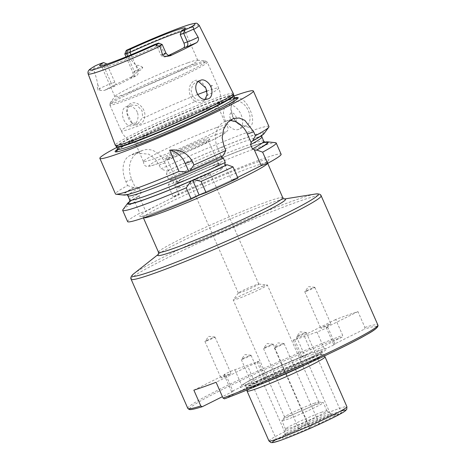 <?xml version="1.0" encoding="UTF-8"?>
<svg xmlns="http://www.w3.org/2000/svg" width="466" height="466" viewBox="0 0 466 466"><rect width="100%" height="100%" fill="white"/><g stroke="black" fill="none" stroke-linecap="round" stroke-linejoin="round"><path stroke-width="0.35" stroke-dasharray="2.33 1.75" d="M242.99 358.523A5.324 0.315 156.3 0 1 247.912 356.309A5.324 0.315 156.3 0 1 251.005 355.238A5.324 0.315 156.3 0 1 251.04 355.255A5.324 0.315 156.3 0 1 246.298 357.684A5.324 0.315 156.3 0 1 241.295 359.536A5.324 0.315 156.3 0 1 241.306 359.49A5.324 0.315 156.3 0 1 242.99 358.523M278.225 438.786A5.324 0.315 -23.7 0 0 276.53 439.799A5.324 0.315 -23.7 0 0 282.658 437.446L285.757 434.335L285.32 435.739A5.324 0.315 -23.7 0 0 278.225 438.786M265.177 347.473A5.324 0.315 156.3 0 1 270.094 345.259A5.324 0.315 156.3 0 1 273.187 344.188A5.324 0.315 156.3 0 1 273.227 344.205A5.324 0.315 156.3 0 1 268.48 346.634A5.324 0.315 156.3 0 1 263.476 348.481A5.324 0.315 156.3 0 1 263.494 348.44A5.324 0.315 156.3 0 1 265.177 347.473M300.407 427.736A5.324 0.315 -23.7 0 0 298.712 428.743A5.324 0.315 -23.7 0 0 300.133 428.359C302.492 425.33 305.131 424.142 308.055 424.794A5.324 0.315 -23.7 0 0 308.457 424.468A5.324 0.315 -23.7 0 0 305.562 425.429A5.324 0.315 -23.7 0 0 300.407 427.736M298.193 335.77A5.324 0.315 156.3 0 1 303.11 333.557A5.324 0.315 156.3 0 1 306.203 332.485A5.324 0.315 156.3 0 1 306.244 332.503A5.324 0.315 156.3 0 1 301.496 334.932A5.324 0.315 156.3 0 1 296.498 336.778A5.324 0.315 156.3 0 1 296.51 336.737A5.324 0.315 156.3 0 1 298.193 335.77M333.004 415.072L331.21 415.858L332.683 416.825A5.324 0.315 -23.7 0 0 338.188 414.536A5.324 0.315 -23.7 0 0 341.473 412.765A5.324 0.315 -23.7 0 0 335.351 415.119L333.004 415.072M276.012 346.82A5.324 0.315 156.3 0 1 280.928 344.607A5.324 0.315 156.3 0 1 284.021 343.535A5.324 0.315 156.3 0 1 284.062 343.553A5.324 0.315 156.3 0 1 279.315 345.982A5.324 0.315 156.3 0 1 274.311 347.834A5.324 0.315 156.3 0 1 274.328 347.787A5.324 0.315 156.3 0 1 276.012 346.82M310.822 426.122L309.948 427.771A5.324 0.315 -23.7 0 0 309.546 428.091A5.324 0.315 -23.7 0 0 314.544 426.244A5.324 0.315 -23.7 0 0 319.292 423.815A5.324 0.315 -23.7 0 0 317.87 424.2L310.822 426.122M282.658 437.446A29.271 1.748 -23.7 0 0 282.274 437.819A29.271 1.748 -23.7 0 0 309.948 427.771M317.87 424.2A29.271 1.748 -23.7 0 0 332.683 416.825M335.351 415.119A29.271 1.748 -23.7 0 0 335.59 414.414A29.271 1.748 -23.7 0 0 329.334 416.15A29.271 1.748 -23.7 0 0 308.055 424.794M325.641 415.427A25.28 1.509 -23.7 0 0 300.879 425.761A25.28 1.509 -23.7 0 0 284.994 434.137A25.28 1.509 -23.7 0 0 284.924 434.283A25.28 1.509 -23.7 0 0 308.684 425.551A25.28 1.509 -23.7 0 0 331.192 413.971A25.28 1.509 -23.7 0 0 331.035 413.925A25.28 1.509 -23.7 0 0 325.641 415.427M300.133 428.359A29.271 1.748 -23.7 0 0 285.32 435.739M306.517 290.702A5.499 0.326 156.3 0 1 311.603 288.413A5.499 0.326 156.3 0 1 314.795 287.306A5.499 0.326 156.3 0 1 314.835 287.324A5.499 0.326 156.3 0 1 309.931 289.835A5.499 0.326 156.3 0 1 304.764 291.745A5.499 0.326 156.3 0 1 304.776 291.704A5.499 0.326 156.3 0 1 306.517 290.702M329.101 324.854A5.499 0.326 -23.7 0 0 330.854 323.806A5.499 0.326 -23.7 0 0 327.86 324.796A5.499 0.326 -23.7 0 0 322.53 327.184A5.499 0.326 -23.7 0 0 320.777 328.227A5.499 0.326 -23.7 0 0 323.771 327.237A5.499 0.326 -23.7 0 0 329.101 324.854M206.694 340.425A5.499 0.326 156.3 0 1 211.78 338.141A5.499 0.326 156.3 0 1 214.972 337.035A5.499 0.326 156.3 0 1 215.012 337.052A5.499 0.326 156.3 0 1 210.108 339.563A5.499 0.326 156.3 0 1 204.941 341.473A5.499 0.326 156.3 0 1 204.953 341.432A5.499 0.326 156.3 0 1 206.694 340.425M229.278 374.582A5.499 0.326 -23.7 0 0 231.031 373.534A5.499 0.326 -23.7 0 0 228.037 374.524A5.499 0.326 -23.7 0 0 222.707 376.912A5.499 0.326 -23.7 0 0 220.96 377.955A5.499 0.326 -23.7 0 0 223.954 376.965A5.499 0.326 -23.7 0 0 229.278 374.582M311.445 352.325A6.652 0.396 -23.7 0 0 304.636 355.185A6.652 0.396 -23.7 0 0 300.733 357.305A6.652 0.396 -23.7 0 0 301.817 357.067L309.232 353.892L324.884 348.888A6.652 0.396 -23.7 0 0 331.553 346.057A6.652 0.396 -23.7 0 0 335.159 344.071A6.652 0.396 -23.7 0 0 333.685 344.444L364.482 329.101L364.89 327.417L357.946 311.608A103.778 6.186 -23.7 0 0 347.997 314.969A103.778 6.186 -23.7 0 0 335.706 319.495L342.65 335.304L342.242 336.988L311.445 352.325L303.972 335.299L335.706 319.495M357.946 311.608L326.212 327.417A6.652 0.396 156.3 0 1 327.685 327.045A6.652 0.396 156.3 0 1 323.783 329.165A6.652 0.396 156.3 0 1 316.973 332.025L294.733 339.906A6.652 0.396 156.3 0 1 293.26 340.279A6.652 0.396 156.3 0 1 297.162 338.159A6.652 0.396 156.3 0 1 303.972 335.299M333.685 344.444L326.212 327.417M301.817 357.067A47.27 2.819 -23.7 0 0 243.712 384.013L246.59 382.289A43.594 2.598 -23.7 0 1 309.232 353.892L309.616 353.746C290.749 360.719 256.265 376.318 246.59 382.289A43.594 2.598 -23.7 0 0 249.339 383.734L241.871 386.926A6.652 0.396 -23.7 0 0 235.202 389.762A6.652 0.396 -23.7 0 0 231.596 391.743A6.652 0.396 -23.7 0 0 233.07 391.37L225.596 374.349A6.652 0.396 156.3 0 1 224.123 374.716A6.652 0.396 156.3 0 1 228.025 372.596A6.652 0.396 156.3 0 1 234.835 369.742L257.075 361.861A6.652 0.396 156.3 0 1 258.548 361.488A6.652 0.396 156.3 0 1 254.646 363.608A6.652 0.396 156.3 0 1 247.836 366.462L216.102 382.271M316.845 351.189L317.002 351.143A43.594 2.598 -23.7 0 1 318.866 350.56L316.845 351.189M193.862 390.153L225.596 374.349M224.513 398.832L255.31 383.489L247.836 366.462M233.07 391.37L222.422 396.677M255.31 383.489A6.652 0.396 -23.7 0 0 262.119 380.635A6.652 0.396 -23.7 0 0 266.022 378.514A6.652 0.396 -23.7 0 0 264.938 378.753L249.339 383.734M243.712 384.013A47.27 2.819 -23.7 0 0 241.871 386.926M247.05 391.061A42.575 2.54 156.3 0 1 272.307 377.402A42.575 2.54 156.3 0 1 315.622 359.257A42.575 2.54 156.3 0 1 325.012 356.84M264.938 378.753A47.27 2.819 -23.7 0 0 311.597 357.905A47.27 2.819 -23.7 0 0 324.884 348.888M321.942 412.136A22.618 1.346 -23.7 0 0 299.108 421.689A22.618 1.346 -23.7 0 0 285.512 429.005A22.618 1.346 -23.7 0 0 285.518 429.052A22.618 1.346 -23.7 0 0 306.768 421.194A22.618 1.346 -23.7 0 0 326.94 410.872A22.618 1.346 -23.7 0 0 326.905 410.831A22.618 1.346 -23.7 0 0 321.942 412.136M318.307 403.859A22.618 1.346 -23.7 0 0 296.155 413.103A22.618 1.346 -23.7 0 0 281.942 420.6A22.618 1.346 -23.7 0 0 281.883 420.781A22.618 1.346 -23.7 0 0 303.139 412.923A22.618 1.346 -23.7 0 0 323.305 402.595A22.618 1.346 -23.7 0 0 323.142 402.519A22.618 1.346 -23.7 0 0 318.307 403.859M314.614 403.137A18.628 1.113 -23.7 0 0 296.364 410.75A18.628 1.113 -23.7 0 0 284.662 416.924A18.628 1.113 -23.7 0 0 284.615 417.07A18.628 1.113 -23.7 0 0 302.119 410.598A18.628 1.113 -23.7 0 0 318.727 402.094A18.628 1.113 -23.7 0 0 318.587 402.03A18.628 1.113 -23.7 0 0 314.614 403.137M263.22 286.066A18.628 1.113 -23.7 0 0 244.976 293.679A18.628 1.113 -23.7 0 0 233.268 299.854A18.628 1.113 -23.7 0 0 233.227 299.999A18.628 1.113 -23.7 0 0 250.725 293.528A18.628 1.113 -23.7 0 0 267.338 285.023A18.628 1.113 -23.7 0 0 267.199 284.959A18.628 1.113 -23.7 0 0 263.22 286.066M256.317 284.709A11.178 0.664 -23.7 0 0 245.372 289.281A11.178 0.664 -23.7 0 0 238.347 292.986A11.178 0.664 -23.7 0 0 238.324 293.073A11.178 0.664 -23.7 0 0 248.821 289.188A11.178 0.664 -23.7 0 0 258.787 284.085A11.178 0.664 -23.7 0 0 258.706 284.044A11.178 0.664 -23.7 0 0 256.317 284.709M207.865 174.331A11.178 0.664 156.3 0 1 210.335 173.707A11.178 0.664 156.3 0 1 200.368 178.804A11.178 0.664 156.3 0 1 189.866 182.689A11.178 0.664 156.3 0 1 196.419 179.13A11.178 0.664 156.3 0 1 207.865 174.331M127.62 221.618A83.822 4.998 156.3 0 1 139.783 213.212L145.637 211.133L178.909 194.561L173.055 196.635A83.822 4.998 156.3 0 1 281.12 154.234M237.654 177.395L231.678 180.371L237.98 178.14M227.734 105.147A13.304 8.388 -116.5 0 0 227.14 105.403A13.304 8.388 -116.5 0 0 225.561 121.049A13.304 8.388 -116.5 0 0 239.006 129.222A13.304 8.388 -116.5 0 0 240.805 114.03A13.304 8.388 -116.5 0 0 227.734 105.147M235.126 101.466A13.304 8.388 -116.5 0 0 234.532 101.716A13.304 8.388 -116.5 0 0 230.909 109.726A13.304 8.388 -116.5 0 0 237.823 123.612A13.304 8.388 -116.5 0 0 246.398 125.535A13.304 8.388 -116.5 0 0 248.197 110.349A13.304 8.388 -116.5 0 0 235.126 101.466M231.206 113.052A4.654 2.936 -116.5 0 0 231.602 120.292A4.654 2.936 -116.5 0 0 236.413 118.585A4.654 2.936 -116.5 0 0 231.206 113.052M248.722 127.3C259.259 124.043 246.194 94.278 235.912 98.11L232.074 101.943L230.868 108.654L233.14 117.275L238.743 124.358L248.722 127.3M268.975 126.56A83.822 4.998 -23.7 0 0 250.452 131.243A83.822 4.998 -23.7 0 0 160.91 168.96L159.174 165.016L154.846 158.574L148.689 154.135L135.268 153.034L133.783 153.658A83.822 4.998 -23.7 0 0 130.09 155.498C122.22 159.162 121.183 171.214 125.902 181.594L127.632 185.538A83.822 4.998 -23.7 0 0 115.475 193.943M116.809 147.407A83.822 4.998 156.3 0 1 233.815 96.048M127.632 185.538L133.567 187.658L135.245 187.46C136.637 186.924 137.959 187.111 139.218 188.025L141.082 192.283C140.942 193.897 140.225 195.097 138.95 195.895L137.575 196.78L134.843 201.97L139.783 213.212M138.414 196.46L138.239 196.541A75.836 4.52 -23.7 0 0 129.81 201.761M222.055 156.157L223.15 155.638M133.567 187.658A76.896 4.584 -23.7 0 0 123.985 195.085M173.055 196.635L168.121 185.392L170.847 180.202L172.222 179.317C170.83 179.853 169.507 179.666 168.249 178.752L166.385 174.494C166.525 172.88 167.242 171.68 168.517 170.888L165.034 162.943A21.29 16.473 70.5 0 0 143.132 150.244A21.29 16.473 70.5 0 0 141.705 150.85L138.006 152.691A21.29 16.473 70.5 0 0 131.756 179.515L135.245 187.46M262.177 143.045A75.836 4.52 -23.7 0 0 171.511 179.969L171.61 179.923C194.532 169.298 216.282 159.949 236.868 151.893C258.147 143.54 265.667 142.147 265.37 142.497M178.909 194.561L172.222 179.317M168.517 170.888L166.845 171.08L160.91 168.96M138.95 195.895L145.637 211.133M264.053 133.602A76.896 4.584 -23.7 0 0 166.845 171.08M122.89 209.717A83.822 4.998 156.3 0 1 134.843 201.97M137.575 196.78A76.896 4.584 -23.7 0 0 129.921 201.388M224.688 164.44L231.678 180.371M229.668 120.583A21.29 16.473 70.5 0 0 225.474 121.323A21.29 16.473 70.5 0 0 217.803 148.753L221.589 157.392M264.676 142.235A76.896 4.584 -23.7 0 0 170.847 180.202M168.121 185.392A83.822 4.998 156.3 0 1 275.569 142.701M217.203 169.676A24.616 1.468 -23.7 0 0 191.992 180.249A24.616 1.468 -23.7 0 0 177.563 188.089A24.616 1.468 -23.7 0 0 200.689 179.538A24.616 1.468 -23.7 0 0 222.637 168.302A24.616 1.468 -23.7 0 0 217.203 169.676M215.065 164.813A24.616 1.468 -23.7 0 0 189.854 175.385A24.616 1.468 -23.7 0 0 175.426 183.225A24.616 1.468 -23.7 0 0 198.557 174.674A24.616 1.468 -23.7 0 0 220.505 163.438A24.616 1.468 -23.7 0 0 215.065 164.813M213.678 165.506A22.618 1.346 -23.7 0 0 190.512 175.216A22.618 1.346 -23.7 0 0 177.255 182.422A22.618 1.346 -23.7 0 0 198.51 174.569A22.618 1.346 -23.7 0 0 218.676 164.242A22.618 1.346 -23.7 0 0 213.678 165.506M203.461 142.235A22.618 1.346 -23.7 0 0 180.295 151.951A22.618 1.346 -23.7 0 0 167.044 159.156A22.618 1.346 -23.7 0 0 167.207 159.232A22.618 1.346 -23.7 0 0 188.293 151.299A22.618 1.346 -23.7 0 0 208.407 141.151A22.618 1.346 -23.7 0 0 208.459 140.971A22.618 1.346 -23.7 0 0 203.461 142.235M204.388 140.493A24.616 1.468 156.3 0 1 209.764 139.311A24.616 1.468 156.3 0 1 187.88 150.355A24.616 1.468 156.3 0 1 164.935 158.988A24.616 1.468 156.3 0 1 178.099 151.566A24.616 1.468 156.3 0 1 204.388 140.493M197.491 94.604A53.217 3.175 -23.7 0 0 144.565 117.636L142.683 117.38L137.924 123.694L132.012 122.698L132.618 123.589C136.952 126.828 143.65 123.956 144.565 117.636C146.883 108.887 136.853 99.963 130.631 103.563C123.985 105.928 126.729 119.593 132.618 123.589A53.217 3.175 -23.7 0 0 121.212 130.894A53.217 3.175 -23.7 0 0 195.324 101.361C188.841 98.035 187.309 87.474 191.864 82.843C197.537 75.108 208.261 86.198 207.271 95.408C206.852 101.11 200.502 104.728 195.324 101.361L196.436 99.864L202.745 100.72L205.052 99.246M132.012 122.698L126.927 112.941L127.713 107.931L131.039 104.961L137.185 105.532L142.019 110.64L142.683 117.38M208.04 109.032A45.237 2.697 -23.7 0 0 161.708 128.459A45.237 2.697 -23.7 0 0 135.192 142.87A45.237 2.697 -23.7 0 0 135.385 143.004A45.237 2.697 -23.7 0 0 198.184 117.776A45.237 2.697 -23.7 0 0 218.001 106.743A45.237 2.697 -23.7 0 0 218.036 106.504A45.237 2.697 -23.7 0 0 208.04 109.032M137.278 112.323C136.235 108.543 130.037 104.582 126.764 106.475C117.659 109.073 124.451 129.158 132.769 125.517C136.94 124.812 139.404 116.5 137.278 112.323L137.505 112.05M206.84 91.109A53.217 3.175 -23.7 0 1 206.916 91.08A53.217 3.175 -23.7 0 1 218.676 88.109A53.217 3.175 -23.7 0 1 207.271 95.408L207.108 94.551M198.539 81.521L196.303 81.83L192.662 84.905L191.077 90.212L192.429 95.85L196.436 99.864M106.801 63.941L103.336 65.17A7.666 0.454 -23.7 0 0 93.573 69.376L93.654 69.778C95.612 75.096 97.004 80.123 97.831 84.847C97.237 85.208 97.213 86.868 97.755 89.822L99.538 88.738A7.666 0.454 156.3 0 1 103.959 86.519A7.666 0.454 156.3 0 1 111.357 83.437A3.99 3.087 70.5 0 0 115.457 85.814A3.99 3.087 70.5 0 0 115.725 85.703A11.656 0.693 -23.7 0 0 104.477 90.387L115.725 85.703M131.849 76.756A11.656 0.693 -23.7 0 0 133.363 76.919L136.02 75.975C138.058 74.805 138.717 73.028 138.012 70.657L134.534 71.886A7.666 0.454 156.3 0 1 132.839 72.317A7.666 0.454 156.3 0 1 133.538 71.781A7.666 0.454 156.3 0 1 138.192 69.481L142.747 67.407C142.188 69.015 140.849 70.156 138.728 70.849L131.849 76.756A61.786 3.681 156.3 0 0 104.477 90.387C102.473 90.62 100.941 90.555 99.893 90.194C99.217 90.899 98.501 90.771 97.755 89.822M142.747 67.407C140.085 65.508 138 64.902 136.486 65.59C132.728 62.322 129.688 58.122 127.364 52.984L127.131 52.658A7.666 0.454 -23.7 0 0 124.824 54.021M233.25 93.433A64.424 3.839 -23.7 0 0 219.02 97.044A64.424 3.839 -23.7 0 0 153.116 124.667A64.424 3.839 -23.7 0 0 115.271 145.223M93.573 69.376L94.598 66.189M162.162 44.462A7.666 0.454 -23.7 0 0 160.49 44.911L157.025 46.14L154.456 44.532M106.19 64.331A45.237 2.697 -23.7 0 0 102.095 67.471A45.237 2.697 -23.7 0 0 102.159 67.547A45.237 2.697 -23.7 0 0 157.025 46.169L160.764 54.679L164.242 53.45A7.666 0.454 156.3 0 1 165.931 53.019M126.874 50.095L129.711 49.751L127.131 52.658M100.446 63.673L103.336 65.17L111.357 83.437L114.828 82.202C115.918 84.387 117.1 85.243 118.387 84.76A45.237 2.697 -23.7 0 1 136.02 75.975M114.828 82.202L106.883 64.098M169.671 55.355A11.656 0.693 -23.7 0 0 168.616 55.716L165.954 56.66A45.237 2.697 -23.7 0 0 168.814 55.308M160.764 54.679C162.028 56.805 163.758 57.464 165.954 56.66L168.348 55.827A3.99 3.087 -109.5 0 1 164.242 53.45L160.49 44.911L157.607 43.414M131.039 54.778L138.012 70.657M187.757 62.834A45.237 2.697 -23.7 0 0 143.446 81.323A45.237 2.697 -23.7 0 0 115.02 96.316A45.237 2.697 -23.7 0 0 114.91 96.672A45.237 2.697 -23.7 0 0 157.415 80.956A45.237 2.697 -23.7 0 0 197.753 60.306A45.237 2.697 -23.7 0 0 197.415 60.149A45.237 2.697 -23.7 0 0 187.757 62.834M180.208 34.618A45.237 2.697 -23.7 0 0 184.95 31.205A45.237 2.697 -23.7 0 0 184.938 31.111A45.237 2.697 -23.7 0 0 181.157 31.606M216.23 127.69A45.237 2.697 -23.7 0 0 170.661 146.761A45.237 2.697 -23.7 0 0 143.371 161.417A45.237 2.697 -23.7 0 0 143.382 161.527A45.237 2.697 -23.7 0 0 185.887 145.817A45.237 2.697 -23.7 0 0 226.226 125.162A45.237 2.697 -23.7 0 0 226.15 125.08A45.237 2.697 -23.7 0 0 216.23 127.69M117.613 149.242A67.156 4.002 156.3 0 1 163.7 126.059A67.156 4.002 156.3 0 1 223.266 101.448A67.156 4.002 156.3 0 1 234.619 97.877M302.189 356.892L294.733 339.906M324.429 349.011L316.973 332.025M242.291 386.728L234.835 369.742M264.531 378.846L257.075 361.861M312.826 354.422A41.777 2.487 -23.7 0 0 270.035 372.363A41.777 2.487 -23.7 0 0 245.553 385.673A41.777 2.487 -23.7 0 0 258.828 381.858A41.777 2.487 -23.7 0 0 300.203 364.167A41.777 2.487 -23.7 0 0 322.058 352.086A41.777 2.487 -23.7 0 0 312.826 354.422M257.11 380.978A43.594 2.598 -23.7 0 0 307.729 358.937A43.594 2.598 -23.7 0 0 318.866 350.56L319.594 350.345M342.242 336.988A102.444 6.105 -23.7 0 0 222.218 389.588A102.444 6.105 -23.7 0 0 202.273 406.713M131.109 279.216A103.778 6.186 156.3 0 1 191.934 246.153A103.778 6.186 156.3 0 1 298.228 201.592A103.778 6.186 156.3 0 1 321.161 195.79M187.821 408.402A103.778 6.186 156.3 0 1 240.794 379.015A103.778 6.186 156.3 0 1 342.65 335.304M364.89 327.417A103.778 6.186 156.3 0 1 377.868 324.977M313.793 356.618A41.777 2.487 -23.7 0 0 271.002 374.553A41.777 2.487 -23.7 0 0 246.514 387.863A41.777 2.487 -23.7 0 0 285.769 373.353A41.777 2.487 -23.7 0 0 323.02 354.282A41.777 2.487 -23.7 0 0 313.793 356.618M306.791 364.132A41.829 2.493 -23.7 0 0 323.218 354.603A41.829 2.493 -23.7 0 0 313.991 356.973A41.829 2.493 -23.7 0 0 271.433 374.804A41.829 2.493 -23.7 0 0 246.619 388.225A41.829 2.493 -23.7 0 0 264.752 382.586M376.953 326.509A102.444 6.105 -23.7 0 0 364.482 329.101M268.952 440.964A42.575 2.54 156.3 0 1 293.906 427.398A42.575 2.54 156.3 0 1 337.512 409.113A42.575 2.54 156.3 0 1 346.92 406.736M340.751 411.117A39.913 2.377 -23.7 0 0 336.732 412.468A39.913 2.377 -23.7 0 0 276.35 439.386M143.586 217.826A67.855 4.043 156.3 0 1 143.307 217.634A67.855 4.043 156.3 0 1 164.929 204.714A67.855 4.043 156.3 0 1 252.578 166.875A67.855 4.043 156.3 0 1 267.571 163.083A67.855 4.043 156.3 0 1 267.531 163.415M246.467 173.002A70.517 4.206 156.3 0 1 155.382 212.327A70.517 4.206 156.3 0 1 162.273 202.844A70.517 4.206 156.3 0 1 253.358 163.525A70.517 4.206 156.3 0 1 246.467 173.002M158.504 252.246A67.855 4.043 156.3 0 1 198.271 230.629A67.855 4.043 156.3 0 1 267.775 201.493A67.855 4.043 156.3 0 1 282.769 197.701M158.411 254.302A69.824 4.165 156.3 0 1 158.964 253.836A69.824 4.165 156.3 0 1 205.494 230A69.824 4.165 156.3 0 1 270.175 203.159A69.824 4.165 156.3 0 1 283.625 199.116A69.824 4.165 156.3 0 1 284.336 199.023M133.567 273.903L133.684 273.81A101.804 6.07 156.3 0 1 201.522 239.052A101.804 6.07 156.3 0 1 295.828 199.926A101.804 6.07 156.3 0 1 315.435 194.025L315.587 194.002M141.082 192.283A73.174 4.363 -23.7 0 0 129.758 200.007M189.109 170.894A75.836 4.52 -23.7 0 0 222.492 155.871M139.218 188.025A73.174 4.363 -23.7 0 0 127.894 195.755M134.231 187.419A75.836 4.52 -23.7 0 0 188.066 171.342M141.705 150.85L133.783 153.658M165.034 162.943L159.174 165.016M138.006 152.691L130.09 155.498M131.756 179.515L125.902 181.594M252.071 141.14A75.836 4.52 -23.7 0 0 247.335 137.371A75.836 4.52 -23.7 0 0 167.51 170.847M217.803 148.753L224.099 146.522M261.898 136.928A73.174 4.363 -23.7 0 0 166.385 174.494M263.768 141.186A73.174 4.363 -23.7 0 0 168.249 178.752M195.522 65.124A53.217 3.175 -23.7 0 0 141.012 87.975A53.217 3.175 -23.7 0 0 109.819 104.932A53.217 3.175 -23.7 0 0 159.826 86.449A53.217 3.175 -23.7 0 0 207.283 62.153A53.217 3.175 -23.7 0 0 195.522 65.124M93.654 69.778A60.603 3.612 -23.7 0 0 88.167 73.978M199.151 25.263A60.603 3.612 -23.7 0 0 185.765 28.659A60.603 3.612 -23.7 0 0 127.364 52.984M99.893 90.194A3.99 3.646 -121.4 0 0 99.538 88.738L97.831 84.847M168.616 55.716A3.99 3.087 -109.5 0 1 168.348 55.827L169.927 55.326M127.643 56.188L134.534 71.886A3.99 3.087 -109.5 0 1 133.363 76.919M136.486 65.59L138.192 69.481A3.99 0.845 65.6 0 1 138.728 70.849M216.405 134.505A41.911 2.499 -23.7 0 0 151.066 163.945A41.911 2.499 -23.7 0 0 194.398 148.584A41.911 2.499 -23.7 0 0 216.405 134.505M194.409 64.139A52.419 3.122 -23.7 0 0 143.062 85.563A52.419 3.122 -23.7 0 0 110.122 102.939A52.419 3.122 -23.7 0 0 159.25 85.138A52.419 3.122 -23.7 0 0 205.605 61.023A52.419 3.122 -23.7 0 0 194.409 64.139M234.602 97.843A63.889 3.81 -23.7 0 0 220.482 101.413A63.889 3.81 -23.7 0 0 155.044 128.843A63.889 3.81 -23.7 0 0 117.595 149.202M233.647 95.664A63.889 3.81 -23.7 0 0 219.527 99.235A63.889 3.81 -23.7 0 0 154.089 126.67A63.889 3.81 -23.7 0 0 116.646 147.029M235.021 98.373A65.817 3.926 -23.7 0 0 222.451 102.171A65.817 3.926 -23.7 0 0 161.679 127.381A65.817 3.926 -23.7 0 0 117.706 149.871M118.725 151.467A65.817 3.926 -23.7 0 0 119.331 151.351A65.817 3.926 -23.7 0 0 178.303 128.54A65.817 3.926 -23.7 0 0 235.01 100.569A65.817 3.926 -23.7 0 0 235.511 100.207M233.548 95.326A63.947 3.81 -23.7 0 0 219.399 98.839A63.947 3.81 -23.7 0 0 153.471 126.502A63.947 3.81 -23.7 0 0 116.459 146.72M241.295 359.536L276.53 439.799M251.04 355.255L285.757 434.335M251.005 355.238L244.935 354.585L241.306 359.49M263.476 348.481L298.712 428.743M273.227 344.205L308.457 424.468M273.187 344.188L267.117 343.535L263.494 348.44M296.498 336.778L331.21 415.858M306.244 332.503L341.473 412.765M306.203 332.485L300.139 331.833L296.51 336.737M274.311 347.834L309.546 428.091M284.062 343.553L319.292 423.815M284.021 343.535L277.952 342.883L274.328 347.787M284.994 434.137L282.274 437.819M331.035 413.925L335.59 414.414M314.795 287.306L308.527 286.631L304.776 291.704M304.764 291.745L320.777 328.227M314.835 287.324L330.854 323.806M214.972 337.035L208.704 336.359L204.953 341.432M204.941 341.473L220.96 377.955M215.012 337.052L231.031 373.534M300.733 357.305L293.26 340.279M335.159 344.071L327.685 327.045M231.596 391.743L224.123 374.716M266.022 378.514L258.548 361.488M255.205 381.642L257.314 380.862C271.55 375.544 295.129 365.233 309.267 358.138C315.686 354.917 319.798 352.634 321.598 351.288L322.134 350.828L322.058 352.086L324.342 356.007M251.454 382.976C244.12 385.405 244.417 384.811 244.574 384.875L245.553 385.673L246.893 390.001M285.512 429.005L284.924 434.283M326.905 410.831L331.192 413.971M326.94 410.872L323.305 402.595M285.518 429.052L281.883 420.781M284.662 416.924L281.942 420.6M318.587 402.03L323.142 402.519M318.727 402.094L267.338 285.023M284.615 417.07L233.227 299.999M238.347 292.986L233.268 299.854M258.706 284.044L267.199 284.959M258.787 284.085L210.335 173.707M238.324 293.073L189.866 182.689M267.682 163.339L267.705 160.968L267.338 161.312C265.865 162.564 262.183 164.778 256.294 167.946C248.471 172.111 238.359 177.068 225.963 182.806C209.537 190.384 193.39 197.392 177.523 203.828C161.463 210.3 150.349 214.308 144.18 215.857L141.658 216.3L143.417 217.884M234.532 101.716L227.14 105.403M246.398 125.535L239.006 129.222M237.823 123.612L238.743 124.358M230.909 109.726L230.868 108.654M138.419 196.46C129.525 201.481 129.484 202.279 129.641 202.075M222.387 155.918L188.98 170.946M126.985 194.701L126.286 194.439L126.869 194.398C130.591 193.751 137.19 191.666 146.668 188.136C158.452 183.75 172.304 178.129 188.223 171.272M143.132 150.244L135.268 153.029M225.474 121.323L233.402 118.51M261.741 135.548L262.02 134.86L251.902 141.215M222.637 168.302L220.505 163.438M177.563 188.089L175.426 183.225M218.676 164.242L208.459 140.971M177.255 182.422L167.044 159.156M208.407 141.151L209.764 139.311M167.207 159.232L164.935 158.988M135.385 143.004C128.861 141.151 124.137 137.109 121.212 130.894L109.819 104.932L110.122 102.939L115.02 96.316M197.415 60.149L205.605 61.023L207.283 62.153L218.676 88.109C221.28 94.47 221.053 100.679 218.001 106.743M132.769 125.523L137.924 123.694M126.758 106.475L131.039 104.961M202.745 100.714L207.696 98.961M196.303 81.83L200.578 80.309M102.159 67.547L99.683 65.735M126.047 56.84L132.839 72.317C133.567 76.919 132.146 75.818 131.837 76.814L132.449 76.441M197.753 60.306L184.938 31.111M114.91 96.672L102.095 67.471M184.95 31.205L185.287 28.158M143.371 161.417C143.679 164.778 144.984 166.42 147.285 166.333L149.446 166.181C154.916 165.191 171.511 158.673 188.654 151.147L215.531 138.53L225.567 132.758L227.49 130.725C227.717 130.457 229.272 127.824 226.15 125.08M226.226 125.162L218.036 106.504M143.382 161.527L135.192 142.87M118.049 151.625L119.331 151.351C123.939 150.314 132.123 147.501 143.895 142.911C156.547 137.953 170.3 132.158 185.165 125.523C208.64 115.038 229.016 104.867 235.01 100.569L236.081 99.811M235.412 98.559L235.08 98.565C233.297 98.693 228.981 99.957 222.125 102.363C213.638 105.38 203.112 109.527 190.536 114.805C173.83 121.847 158.254 128.855 143.819 135.816C130.952 142.066 122.622 146.534 118.824 149.231L117.578 150.285"/><path stroke-width="0.7" d="M222.422 396.677L202.273 406.713L200.799 405.962L193.862 390.153A103.778 6.186 -23.7 0 0 216.102 382.271L223.039 398.08L224.513 398.832A102.444 6.105 -23.7 0 0 327.027 354.731A102.444 6.105 -23.7 0 0 376.953 326.509M200.799 405.962A103.778 6.186 156.3 0 1 187.821 408.402L131.109 279.216A103.778 6.186 156.3 0 0 228.62 243.17A103.778 6.186 156.3 0 0 321.161 195.79L377.868 324.977C378.835 326.794 375.089 330.004 366.625 334.605C341.747 349.145 267.723 382.592 224.437 398.861L224.513 398.832M202.273 406.713L202.157 406.76C191.264 410.08 190.064 409.684 189.179 409.468L187.821 408.402M324.342 356.007L325.012 356.84A42.575 2.54 156.3 0 1 325.029 356.874A42.575 2.54 156.3 0 1 287.068 376.312A42.575 2.54 156.3 0 1 247.062 391.102A42.575 2.54 156.3 0 1 247.05 391.061L246.893 390.001M261.257 165.64L254.261 149.703L256.073 150.262L256.731 150.029A76.896 4.584 -23.7 0 0 267.676 141.85L275.569 142.701A83.822 4.998 156.3 0 1 276.187 142.992L281.12 154.234A83.822 4.998 156.3 0 1 267.56 163.403L261.257 165.64L237.654 177.395M201.126 181.396A83.822 4.998 156.3 0 0 233.047 166.898L237.98 178.14A83.822 4.998 156.3 0 1 206.059 192.639L199.168 195.085L191.153 199.075A83.822 4.998 156.3 0 1 127.62 221.618L122.686 210.376A83.822 4.998 156.3 0 1 122.89 209.717L127.608 203.339A76.896 4.584 -23.7 0 0 191.043 180.977L193.996 179.701L201.126 181.396L206.059 192.639M99.864 158.382L115.475 193.943A83.822 4.998 -23.7 0 0 116.092 194.235A83.822 4.998 -23.7 0 0 179.008 171.401L169.682 150.163C179.457 148.957 186.953 152.58 192.178 161.02L193.914 164.97A83.822 4.998 -23.7 0 0 225.835 150.466L224.099 146.522L222.183 137.889L223.523 129.414L227.612 122.476L233.408 118.515L239.239 117.997L244.819 120.339L253.679 131.785L255.409 135.734A83.822 4.998 -23.7 0 0 268.771 127.218A83.822 4.998 -23.7 0 0 268.975 126.56L253.364 90.998A83.822 4.998 156.3 0 1 178.618 129.263A83.822 4.998 156.3 0 1 99.864 158.382A83.822 4.998 156.3 0 1 116.809 147.407M233.815 96.048A83.822 4.998 156.3 0 1 234.841 95.681A83.822 4.998 156.3 0 1 253.364 90.998M193.914 164.97L189.994 170.579L188.654 171.121L185.293 163.467A21.29 16.473 70.5 0 0 169.682 150.163M189.109 170.894L187.041 171.855L179.008 171.401M199.168 195.085L192.609 180.126M188.654 171.121L188.066 171.342M191.153 199.075L186.219 187.833L191.043 180.977M193.996 179.701A76.896 4.584 -23.7 0 0 227.158 164.76L226.499 164.993L224.688 164.44L225.276 162.442L223.406 158.184L221.589 157.392L222.492 155.871M233.047 166.898L227.158 164.76M116.092 194.235L123.985 195.085A76.896 4.584 -23.7 0 0 187.041 171.855M189.994 170.579A76.896 4.584 -23.7 0 0 223.15 155.638L225.835 150.466M255.409 135.734L252.729 140.907A76.896 4.584 -23.7 0 0 264.053 133.602L268.771 127.218M252.729 140.907L251.902 141.215M186.219 187.833A83.822 4.998 156.3 0 1 122.686 210.376M129.921 201.388A76.896 4.584 -23.7 0 0 127.608 203.339M252.071 141.14L251.168 142.654L247.376 134.022A21.29 16.473 70.5 0 0 229.668 120.583M256.731 150.029L262.626 152.161L267.56 163.403M251.168 142.654L250.574 144.652L252.444 148.91L254.261 149.703M267.676 141.85A76.896 4.584 -23.7 0 0 264.676 142.235M276.187 142.992A83.822 4.998 156.3 0 1 262.626 152.161M205.052 99.246L207.108 94.551L205.844 88.022L198.539 81.521M210.58 86.338C212.927 90.445 212.391 98.058 207.912 98.891C197.939 103.108 190.448 83.28 200.578 80.315C203.788 78.445 209.158 82.692 210.58 86.338M162.185 44.486L165.931 53.019A7.666 0.454 156.3 0 1 162.582 54.924L159.879 45.878A7.666 0.454 -23.7 0 0 162.185 44.486A7.666 0.454 -23.7 0 0 162.162 44.462L158.702 43.122A5.027 0.297 156.3 0 1 158.021 43.623L155.994 45.814L159.879 45.878M158.021 43.623A57.411 3.419 156.3 0 1 102.561 66.725A57.411 3.419 156.3 0 1 95.128 65.91L94.598 66.189C90.829 68.514 88.965 69.836 89.012 70.162C88.022 71.03 87.742 72.3 88.167 73.978L115.271 145.223A64.424 3.839 -23.7 0 0 115.306 145.287A64.424 3.839 -23.7 0 0 175.804 122.855A64.424 3.839 -23.7 0 0 233.268 93.503A64.424 3.839 -23.7 0 0 233.25 93.433L199.151 25.263C196.238 22.869 198.231 22.554 190.111 24.413C179.229 27.506 151.054 38.963 127.032 50.019L127.195 49.949M193.437 29.16L198.114 37.222A7.666 0.454 156.3 0 1 187.419 41.899L183.942 43.134C184.833 45.447 184.717 47.025 183.592 47.87L186.249 46.932A3.99 3.087 70.5 0 0 187.419 41.899L183.674 33.366A7.666 0.454 -23.7 0 0 193.437 29.16C194.089 26.929 192.866 26.475 189.761 27.809A5.027 0.297 156.3 0 1 184.449 30.045L181.297 31.158L180.208 34.595L183.674 33.366L184.449 30.045M186.249 46.932A11.656 0.693 -23.7 0 0 196.815 42.557C198.528 40.711 198.965 38.934 198.114 37.222M196.815 42.557A61.25 3.652 156.3 0 1 170.41 55.71A11.656 0.693 -23.7 0 0 169.671 55.355M162.582 54.924C163.298 56.52 165.908 56.782 170.41 55.71M212.129 85.598L210.58 86.344M95.128 65.91A5.027 0.297 156.3 0 1 100.446 63.673L103.598 62.561L106.825 63.964A45.237 2.697 -23.7 0 0 106.19 64.331M103.598 62.561A46.775 2.79 156.3 0 0 99.683 65.735A46.775 2.79 156.3 0 0 154.456 44.532L157.607 43.414A5.027 0.297 156.3 0 1 158.702 43.122M126.181 50.561L124.824 54.021A7.666 0.454 -23.7 0 0 124.824 54.05A7.666 0.454 -23.7 0 0 126.519 53.619L129.985 52.396L130.439 49.186L127.288 50.305A5.027 0.297 156.3 0 1 126.181 50.561A5.027 0.297 156.3 0 1 126.874 50.095L127.032 50.019M130.439 49.186A46.775 2.79 156.3 0 1 185.287 28.158A46.775 2.79 156.3 0 1 181.297 31.158M168.814 55.308A45.237 2.697 -23.7 0 0 183.592 47.87M129.985 52.396L131.039 54.778M183.942 43.134L180.208 34.595M181.157 31.606A45.237 2.697 -23.7 0 0 174.942 33.634A45.237 2.697 -23.7 0 0 130.002 52.413M234.619 97.877A67.156 4.002 156.3 0 1 236.081 99.811A67.156 4.002 156.3 0 1 178.222 128.354A67.156 4.002 156.3 0 1 118.049 151.625A67.156 4.002 156.3 0 1 117.613 149.242M377.868 324.977A103.778 6.186 156.3 0 1 324.895 354.37A103.778 6.186 156.3 0 1 223.039 398.08M264.752 382.586A41.829 2.493 -23.7 0 0 306.791 364.132M346.92 406.736A42.575 2.54 156.3 0 1 308.952 426.174A42.575 2.54 156.3 0 1 268.952 440.964L271.008 442.613L273.192 442.56L279.437 440.749C286.479 438.314 295.689 434.638 307.059 429.728C324.808 422.033 341.263 413.989 345.184 410.971L346.733 409.387L346.92 406.736L325.029 356.874M276.35 439.386A39.913 2.377 -23.7 0 0 309.96 428.458A39.913 2.377 -23.7 0 0 340.751 411.117M267.531 163.415A67.855 4.043 156.3 0 1 207.108 194.042A67.855 4.043 156.3 0 1 143.586 217.826M267.682 163.339L282.769 197.701A67.855 4.043 156.3 0 1 222.259 228.678A67.855 4.043 156.3 0 1 158.504 252.246L143.417 217.884M284.336 199.023A69.824 4.165 156.3 0 1 223.336 231.136A69.824 4.165 156.3 0 1 158.411 254.302M284.272 199.011L315.435 194.025A101.804 6.07 156.3 0 1 227.542 240.712A101.804 6.07 156.3 0 1 133.684 273.81L158.446 254.244M185.293 163.467L192.178 161.02M129.81 201.761A75.836 4.52 -23.7 0 0 192.068 180.464M129.641 202.075L129.758 200.007A73.174 4.363 -23.7 0 0 225.276 162.442M193.116 180.016A75.836 4.52 -23.7 0 0 226.499 164.993M129.758 200.007L127.894 195.755A73.174 4.363 -23.7 0 0 223.406 158.184M247.376 134.022L253.679 131.785M250.574 144.652A73.174 4.363 -23.7 0 0 261.898 136.928L261.741 135.548M252.444 148.91A73.174 4.363 -23.7 0 0 263.768 141.186L261.898 136.928M256.073 150.262A75.836 4.52 -23.7 0 0 262.177 143.045M206.84 91.109A53.217 3.175 -23.7 0 0 197.491 94.604M88.167 73.978A60.603 3.612 -23.7 0 0 159.96 46.28M193.67 29.486A60.603 3.612 -23.7 0 0 199.151 25.263M126.874 50.095A57.411 3.419 156.3 0 1 182.334 26.987A57.411 3.419 156.3 0 1 189.761 27.809M127.288 50.305L126.519 53.619L127.643 56.188M117.578 150.285L117.595 149.202A63.889 3.81 -23.7 0 0 177.633 127.008A63.889 3.81 -23.7 0 0 234.602 97.843L233.268 93.503M117.595 149.202L116.646 147.029A63.889 3.81 -23.7 0 0 176.678 124.836A63.889 3.81 -23.7 0 0 233.647 95.664M117.706 149.871A65.817 3.926 -23.7 0 0 118.725 151.467M235.511 100.207A65.817 3.926 -23.7 0 0 235.021 98.373M116.646 147.029L116.459 146.72A63.947 3.81 -23.7 0 0 176.509 124.457A63.947 3.81 -23.7 0 0 233.548 95.326M247.062 391.102L268.952 440.964M284.417 199.034L282.769 197.701M158.364 254.366L158.504 252.246M321.161 195.79C320.754 194.258 318.849 193.67 315.435 194.025M131.109 279.216C130.253 277.882 131.115 276.076 133.684 273.81M127.894 195.755L126.985 194.701M265.364 142.497L263.768 141.186M165.931 53.019C168.832 56.671 168.983 54.877 169.927 55.326L169.921 55.326M124.824 54.05L126.047 56.84M234.602 97.843L235.412 98.559M116.459 146.72L115.306 145.287"/></g></svg>
